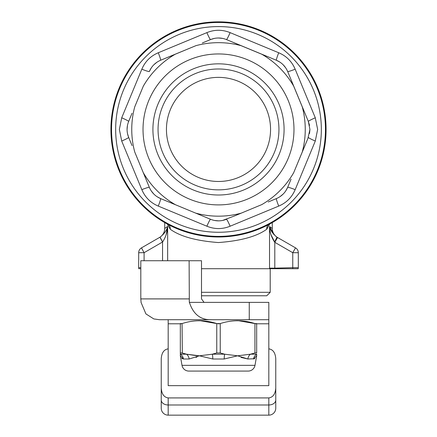<?xml version="1.0" encoding="UTF-8"?>
<svg xmlns="http://www.w3.org/2000/svg" width="437" height="437" viewBox="0 0 437 437"><rect width="100%" height="100%" fill="white"/><g stroke="black" fill="none" stroke-linecap="round" stroke-linejoin="round"><path stroke-width="0.66" d="M201.495 292.309L270.203 292.309L270.203 268.711L201.495 268.711M201.495 295.778L266.734 295.778L270.203 292.309M164.716 222.586L164.716 228.453L167.655 226.421L164.716 228.453A10.412 10.412 0 0 1 159.51 237.466L160.04 237.16C164.214 233.926 166.754 230.348 167.655 226.421C167.409 232.014 165.727 237.193 162.613 241.967L144.095 252.695L144.095 260.731M272.295 268.711L274.807 268.711L274.802 268.149L292.757 267.673L292.757 252.695L274.802 242.327L274.802 268.149L269.536 268.149L269.536 268.711L269.536 226.557L272.284 228.453A10.412 10.412 0 0 0 277.49 237.466M272.284 222.586L272.284 228.453L269.536 226.557C270.388 230.446 272.89 233.997 277.036 237.204L295.538 247.883A5.55 5.55 0 0 1 298.313 252.695L298.313 267.673A5.55 5.55 0 0 1 298.214 268.711L292.785 268.711L292.757 267.673L298.313 267.673A5.55 5.55 0 0 1 298.214 268.711A5.55 5.55 0 0 0 298.313 267.673M269.705 224.028L266.75 229.239C256.759 236.483 240.65 240.918 218.424 242.546C196.224 240.88 180.164 236.444 170.25 229.239L167.295 224.028M326.073 129.423A107.573 107.573 0 0 1 218.5 236.996A107.573 107.573 0 0 1 110.927 129.423A107.573 107.573 0 0 1 218.5 21.85A107.573 107.573 0 0 1 326.073 129.423M274.037 234.756L269.536 226.557C269.766 232.107 271.432 237.258 274.529 242.011L277.036 237.204M140.807 268.711L138.786 268.711A5.55 5.55 0 0 1 138.687 267.673L138.687 252.695L138.687 267.673A5.55 5.55 0 0 0 138.786 268.711A5.55 5.55 0 0 1 138.687 267.673L140.807 267.673M166.202 234.44L167.655 226.421L167.655 260.731M141.462 247.883L144.095 252.695L138.687 252.695A5.55 5.55 0 0 1 141.462 247.883L160.04 237.16L162.613 241.967M159.926 237.225L162.553 242.038L162.553 260.731M292.757 252.695L295.538 247.883A5.55 5.55 0 0 1 298.313 252.695L292.757 252.695M270.989 234.62L274.802 242.327L277.577 237.515M274.802 268.149L274.807 268.711L292.785 268.711M274.807 268.711L269.536 268.711M266.75 229.239A5.55 4.851 61.9 0 1 269.121 224.339L268.875 224.471M170.25 229.239A5.55 4.851 118.1 0 0 167.879 224.339L168.136 224.487M309.533 133.493L309.931 129.423L308.347 121.453L309.533 125.353M261.785 204.603L234.653 215.883L261.785 204.603A86.75 86.75 0 0 0 293.68 172.708L302.267 151.978A86.75 86.75 0 0 0 302.267 106.868L293.68 86.138A86.75 86.75 0 0 0 261.785 54.243L241.055 45.656A86.75 86.75 0 0 0 195.945 45.656L175.215 54.243A86.75 86.75 0 0 0 143.32 86.138L134.733 106.868A86.75 86.75 0 0 0 134.733 151.978L148.897 186.271M295.166 69.204A10.412 0.748 -22.5 0 1 287.666 71.526L308.347 121.453A10.412 0.748 -22.5 0 1 315.29 117.793L317.65 129.423L315.29 141.053L295.166 189.642C291.921 197.327 286.437 202.806 278.719 206.089L230.13 226.213C222.4 229.354 214.649 229.354 206.87 226.213L158.281 206.089C150.596 202.844 145.117 197.36 141.834 189.642L121.71 141.053L119.35 129.423L121.71 117.793L141.834 69.204C145.079 61.519 150.563 56.04 158.281 52.757L206.87 32.633C214.6 29.492 222.351 29.492 230.13 32.633L278.719 52.757C286.404 56.002 291.883 61.486 295.166 69.204L315.29 117.793M304.96 113.27L302.267 106.868M111.38 129.423A107.12 107.12 0 0 0 218.5 236.543A107.12 107.12 0 0 0 325.62 129.423A107.12 107.12 0 0 0 218.5 22.303A107.12 107.12 0 0 0 111.38 129.423M293.975 129.423A75.475 75.475 0 0 0 218.5 53.948A75.475 75.475 0 0 0 143.025 129.423A75.475 75.475 0 0 0 218.5 204.898A75.475 75.475 0 0 0 293.975 129.423M284.083 129.423A65.583 65.583 0 0 0 218.5 63.84A65.583 65.583 0 0 0 152.917 129.423A65.583 65.583 0 0 0 218.5 195.006A65.583 65.583 0 0 0 284.083 129.423M270.552 129.423A52.052 52.052 0 0 0 218.5 77.371A52.052 52.052 0 0 0 166.448 129.423A52.052 52.052 0 0 0 218.5 181.475A52.052 52.052 0 0 0 270.552 129.423M287.666 71.526C285.416 66.293 281.657 62.535 276.397 60.257L279.959 62.152M285.749 67.932L283.154 64.769M222.57 38.39L218.5 37.992M214.387 38.401L210.53 39.576A10.412 0.748 67.5 0 1 206.87 32.633M241.055 45.656L226.47 39.576A10.412 0.748 112.5 0 0 230.13 32.633M210.53 39.576L202.347 42.963L210.53 39.576C215.862 37.467 221.177 37.467 226.47 39.576L276.397 60.257A10.412 0.748 -67.5 0 1 278.719 52.757M175.215 54.243L160.603 60.257A10.412 0.748 67.5 0 0 158.281 52.757M157.009 62.174L153.846 64.769M151.229 67.964L149.334 71.526A10.412 0.748 22.5 0 1 141.834 69.204M134.733 106.868L143.32 86.138M127.478 133.536L128.653 137.393C126.544 132.061 126.544 126.746 128.653 121.453L132.04 113.27L128.653 121.453A10.412 0.748 22.5 0 0 121.71 117.793M127.467 125.353L127.069 129.423M128.653 137.393L132.04 145.576L128.653 137.393A10.412 0.748 -22.5 0 1 121.71 141.053M134.733 151.978L149.334 187.32A10.412 0.748 -22.5 0 0 141.834 189.642M151.251 190.914L153.846 194.077M157.041 196.694L160.603 198.589A10.412 0.748 -67.5 0 1 158.281 206.089M160.603 198.589L210.53 219.27L160.603 198.589C155.343 196.311 151.584 192.553 149.334 187.32M206.87 226.213A10.412 0.748 112.5 0 1 210.53 219.27C215.823 221.379 221.138 221.379 226.47 219.27A10.412 0.748 67.5 0 1 230.13 226.213M278.719 206.089A10.412 0.748 67.5 0 1 276.397 198.589L268.214 201.981L276.397 198.589C281.63 196.339 285.388 192.58 287.666 187.32L291.058 179.137L287.666 187.32A10.412 0.748 22.5 0 1 295.166 189.642M214.43 220.456L218.5 220.854M222.613 220.445L234.653 215.883M315.29 141.053A10.412 0.748 22.5 0 1 308.347 137.393L293.68 172.708M307.916 138.442L309.931 129.423M279.991 196.672L283.154 194.077M285.771 190.882L287.666 187.32M195.945 213.19A86.75 86.75 0 0 0 241.055 213.19M143.32 172.708A86.75 86.75 0 0 0 175.215 204.603M149.334 71.526C151.612 66.266 155.37 62.507 160.603 60.257L195.945 45.656M268.214 56.865L261.785 54.243M293.68 86.138L291.058 79.709M302.267 151.978L304.96 145.576M161.242 388.111C161.685 394.027 164.001 397.299 168.185 397.921L268.815 397.921C272.999 397.299 275.315 394.027 275.758 388.111L275.758 408.207A6.943 6.943 0 0 1 268.815 415.15L168.185 415.15A6.943 6.943 0 0 1 161.242 408.207L161.242 358.662C161.685 352.746 164.001 349.474 168.185 348.846M161.242 387.39L161.242 408.207M168.185 397.921L168.185 404.984L268.815 404.984L268.815 415.15A6.943 6.943 0 0 0 275.758 408.207L275.758 387.39M275.758 388.111L275.758 358.662C275.315 352.746 272.999 349.474 268.815 348.846M268.815 385.653L168.185 385.653L168.185 319.72L249.254 319.72L249.254 302.371L268.815 302.371L268.815 385.653M204.052 302.371L201.495 298.903L201.495 260.731L189.117 260.731L189.325 302.371L249.254 302.371M268.815 319.72L159.51 319.72L153.829 318.934L145.925 313.919L141.031 302.371M189.407 302.371C193.28 314.389 200.747 320.174 211.808 319.72M235.849 319.72L201.151 319.72L235.849 319.72M141.091 302.371L140.807 298.903L189.117 298.903M189.117 260.731L140.807 260.731L140.807 298.903M181.705 358.433L183.464 359.001L180.328 355.811L182.011 365.343A6.943 6.943 0 0 0 188.844 371.079L248.156 371.079A6.943 6.943 0 0 0 254.99 365.343L256.672 355.811L253.536 359.001A6.943 6.468 90 0 1 256.672 354.194L256.672 355.811M241.066 357.417L247.855 359.001L237.586 355.811L224.181 359.001A6.943 1.049 90 0 1 224.689 354.194L237.586 355.811L250.483 354.194L254.935 352.959L256.672 352.959L256.208 352.714M212.819 359.001L199.414 355.811L189.145 359.001A6.943 5.419 90 0 0 186.517 354.194L199.414 355.811L212.311 354.194L216.763 352.959L220.237 352.959L224.689 354.194L212.311 354.194A6.943 1.049 90 0 1 212.819 359.001L224.181 359.001M180.328 323.577L182.065 323.577L180.328 323.577C180.328 319.824 180.328 319.824 180.328 323.577L180.328 352.959L182.065 352.959L186.517 354.194L196.983 355.751M218.511 323.822L220.237 323.577L216.763 323.577C205.248 319.824 193.684 319.824 182.065 323.577L182.338 353.047M256.208 323.822L256.672 323.577L254.935 323.577C243.42 319.824 231.85 319.824 220.237 323.577L220.237 352.959M256.672 352.959L256.672 323.577C256.672 319.824 256.672 319.824 256.672 323.577M195.94 357.411L196.983 356.974M189.145 359.001L183.464 359.001A6.943 6.468 90 0 0 180.328 354.194L180.328 355.811L180.328 352.959L180.328 354.194L186.517 354.194M254.766 358.744L247.855 359.001A6.943 5.419 90 0 1 250.483 354.194L256.672 354.194M236.646 320.736L237.586 320.725M238.531 320.736L254.935 323.577L254.935 352.959M198.474 320.736L199.414 320.725M200.354 320.736L216.763 323.577L216.763 352.959M298.313 252.695A5.55 5.55 0 0 0 295.538 247.883M115.663 129.423A102.837 102.837 0 0 0 218.5 232.26A102.837 102.837 0 0 0 321.337 129.423A102.837 102.837 0 0 0 218.5 26.586A102.837 102.837 0 0 0 115.663 129.423M325.45 129.423A106.95 106.95 0 0 1 218.5 236.373A106.95 106.95 0 0 1 111.55 129.423A106.95 106.95 0 0 1 218.5 22.473A106.95 106.95 0 0 1 325.45 129.423M278.943 129.423A60.443 60.443 0 0 0 218.5 68.98A60.443 60.443 0 0 0 158.057 129.423A60.443 60.443 0 0 0 218.5 189.866A60.443 60.443 0 0 0 278.943 129.423M161.242 400.079A6.943 4.905 180 0 0 168.185 404.984L168.185 415.15M275.758 400.079A6.943 4.905 0 0 1 268.815 404.984L268.815 397.921M168.185 323.79L180.328 323.79M180.514 323.79L181.191 323.79M217.828 323.79L219.172 323.79M255.809 323.79L256.486 323.79M256.672 323.79L268.815 323.79M182.011 365.343L254.99 365.343"/></g></svg>
